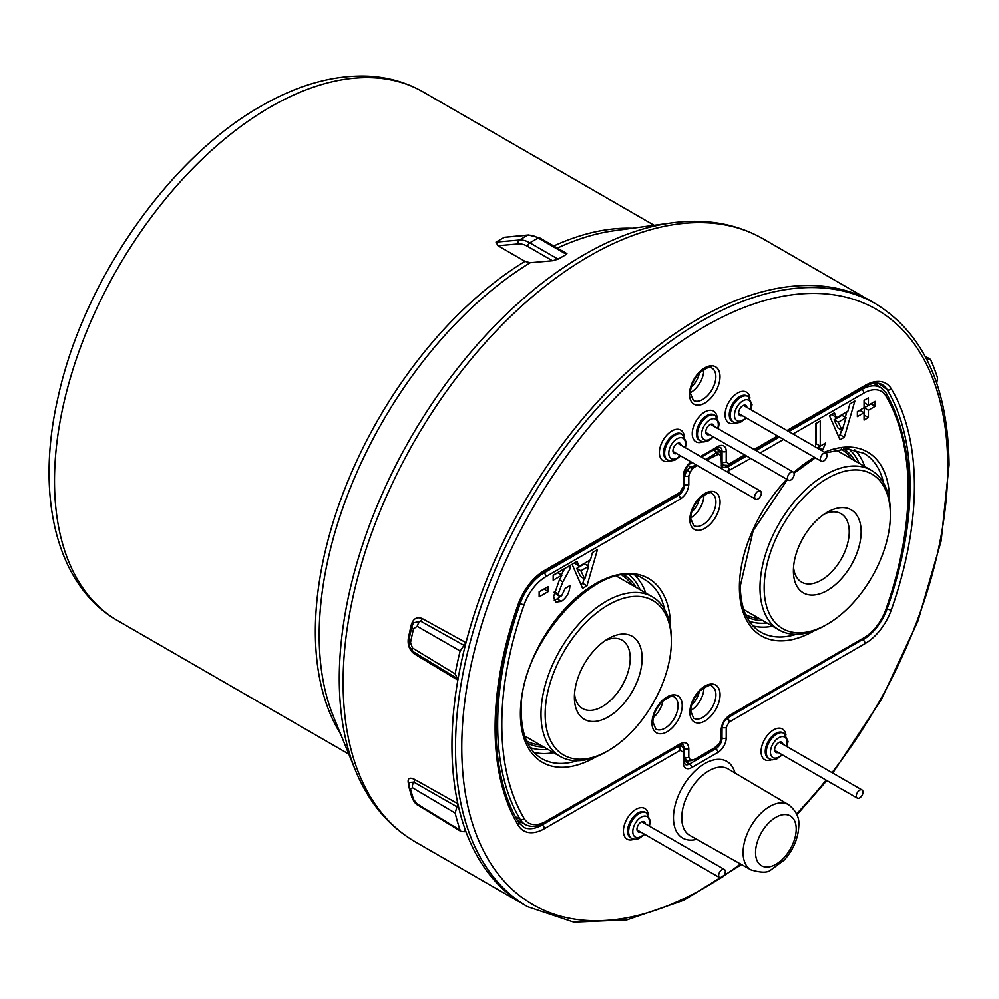 <?xml version="1.0" encoding="UTF-8"?>
<svg xmlns="http://www.w3.org/2000/svg" width="999" height="999" viewBox="0 0 999 999"><rect width="100%" height="100%" fill="white"/><g stroke="black" fill="none" stroke-linecap="round" stroke-linejoin="round"><path stroke-width="1.5" d="M823.688 461.001A4.72 2.722 120 0 0 826.772 456.843A4.72 2.722 120 0 0 826.048 453.071A4.72 2.722 120 0 0 823.688 453.296A4.72 2.722 120 0 0 820.604 457.455A4.72 2.722 120 0 0 821.328 461.238A4.72 2.722 120 0 0 823.688 461.001M757.991 498.938A4.72 2.722 -60 0 1 755.631 499.175A4.72 2.722 -60 0 1 754.907 495.392A4.72 2.722 -60 0 1 757.991 491.233A4.72 2.722 -60 0 1 760.351 490.996A4.72 2.722 -60 0 1 761.063 494.78A4.72 2.722 -60 0 1 757.991 498.938M790.833 479.97A4.72 2.722 -60 0 1 788.473 480.207A4.72 2.722 -60 0 1 787.749 476.423A4.72 2.722 -60 0 1 790.833 472.265A4.72 2.722 -60 0 1 793.194 472.028A4.72 2.722 -60 0 1 793.918 475.811A4.72 2.722 -60 0 1 790.833 479.97M718.668 875.449A4.72 2.722 120 0 0 719.642 877.609A4.72 2.722 120 0 0 723.288 876.348A4.72 2.722 120 0 0 725.349 871.59A4.72 2.722 120 0 0 724.362 869.43A4.72 2.722 120 0 0 720.729 870.703A4.72 2.722 120 0 0 718.668 875.449M856.33 795.966A4.72 2.722 -60 0 1 858.391 791.22A4.72 2.722 -60 0 1 862.025 789.959A4.72 2.722 -60 0 1 863.011 792.12A4.72 2.722 -60 0 1 860.951 796.865A4.72 2.722 -60 0 1 857.304 798.126A4.72 2.722 -60 0 1 856.33 795.966M827.272 512.237L827.272 512.237A47.902 27.66 120 0 0 793.393 570.904A47.902 27.66 120 0 0 827.272 590.459A47.902 27.66 120 0 0 861.138 531.793A47.902 27.66 120 0 0 827.272 512.237M793.543 567.22A39.485 22.802 120 0 0 801.573 582.105A39.485 22.802 120 0 0 821.315 580.144A39.485 22.802 120 0 0 847.115 545.354A39.485 22.802 120 0 0 841.058 513.711A39.485 22.802 120 0 0 824.15 514.198M827.272 478.484A89.236 51.523 120 0 0 764.173 587.774A89.236 51.523 120 0 0 827.272 624.2L825.186 625.411A92.183 53.222 -60 0 1 779.095 629.969A92.183 53.222 -60 0 1 764.959 556.106A92.183 53.222 -60 0 1 825.186 474.875A92.183 53.222 -60 0 1 871.278 470.304A92.183 53.222 -60 0 1 890.359 512.512L890.359 514.922A89.236 51.523 120 0 0 827.272 478.484M825.186 625.411L827.272 624.2A89.236 51.523 120 0 0 890.359 514.922M608.254 638.673L608.254 638.673A47.902 27.66 120 0 0 574.388 697.352A47.902 27.66 120 0 0 608.254 716.907A47.902 27.66 120 0 0 642.132 658.229A47.902 27.66 120 0 0 608.254 638.673M574.525 693.656A39.485 22.802 120 0 0 582.567 708.553A39.485 22.802 120 0 0 602.31 706.593A39.485 22.802 120 0 0 628.096 671.803A39.485 22.802 120 0 0 622.052 640.159A39.485 22.802 120 0 0 605.132 640.646M608.254 604.932A89.236 51.523 120 0 0 545.167 714.223A89.236 51.523 120 0 0 608.254 750.649L606.168 751.847A92.183 53.222 -60 0 1 560.077 756.418A92.183 53.222 -60 0 1 545.953 682.554A92.183 53.222 -60 0 1 606.168 601.323A92.183 53.222 -60 0 1 652.26 596.753A92.183 53.222 -60 0 1 671.353 638.96L671.353 641.358A89.236 51.523 120 0 0 608.254 604.932M606.168 751.847L608.254 750.649A89.236 51.523 120 0 0 671.353 641.358M412.1 625.674A2.947 1.124 13.1 0 0 411.263 624.912C413.236 618.593 416.883 616.458 422.19 618.518L465.984 642.632A348.077 200.961 -60 0 1 698.076 319.006A348.077 200.961 -60 0 1 872.115 301.76L763.261 238.911A348.077 200.961 120 0 0 589.223 256.156A348.077 200.961 120 0 0 361.838 562.887A348.077 200.961 120 0 0 415.184 841.795L524.05 904.644A348.077 200.961 -60 0 1 465.984 831.78L464.735 831.043M566.458 254.333L538.161 237.999A2.947 1.698 -60 0 1 539.647 237.849L566.933 253.609L566.458 254.333L558.116 259.153L552.497 260.727L527.734 246.428A26.548 15.322 -120 0 0 518.356 243.906L497.989 245.729L524.987 261.326L530.207 262.725L552.497 260.727M497.989 245.729L495.991 242.108L504.333 237.287L528.521 234.952A2.947 2.323 -95.1 0 0 527.734 235.202L504.333 237.287M408.653 784.327A348.077 200.961 -60 0 1 408.304 783.016C407.505 778.296 409.565 777.085 414.485 779.357L457.842 803.72A348.077 200.961 -60 0 1 457.842 680.082L414.485 653.983C409.553 650.324 407.492 645.167 408.304 638.536A348.077 200.961 -60 0 1 411.263 624.912M457.842 803.72L455.144 813.049A353.971 204.37 120 0 0 460.127 830.231L461.101 831.53L465.984 831.78L465.497 831.168M936.712 383.067L937.561 377.934A355.045 204.982 120 0 0 930.756 359.977L929.794 358.878L926.722 359.29M465.984 642.632L460.127 650.936A353.971 204.37 120 0 0 455.144 673.888L457.305 678.196M456.206 677.784L457.842 680.082M460.127 650.936L417.195 626.298L413.524 628.783A352.834 203.709 120 0 0 410.527 642.582L412.487 647.976L455.144 673.888M455.144 813.049L412.487 787.749L410.527 789.035A352.834 203.709 120 0 0 413.524 799.387L417.195 803.983L460.127 830.231M461.101 831.53L418.169 805.281C416.084 804.582 414.011 801.985 411.963 797.489L408.928 787.025L409.016 782.504L413.836 782.142L456.943 806.792M413.524 628.783A5.894 2.248 -166.9 0 1 411.838 626.61L413.536 622.852L420.554 621.091L464.036 645.354M409.091 639.223A2.947 1.211 11.4 0 0 408.304 638.536M706.668 460.002L718.418 454.208A2.947 1.986 -135.2 0 0 716.47 452.072L720.217 451.773M718.418 454.208L719.954 454.97A2.947 2.398 -70.1 0 0 719.455 451.323M717.032 454.308A2.947 2.098 -145.7 0 0 715.509 453.271L716.47 452.072L713.711 449.925M714.335 455.569A2.947 1.698 -120 0 0 713.586 454.795L715.509 453.271M689.972 472.29L688.798 475.824A2.947 1.698 180 0 1 684.627 475.824L686.862 470.142L689.972 472.29L692.894 468.244L697.227 465.459M692.894 468.244A2.947 1.061 -100.9 0 0 692.295 466.67L696.178 464.847M691.508 469.742A2.947 1.324 -107.5 0 0 690.396 467.132L692.295 466.67M686.862 470.142L690.396 467.132L688.186 465.409M719.954 742.07L721.128 738.536A2.947 1.698 180 0 0 721.99 737.337L720.341 742.494L714.335 747.964L695.591 758.79L692.894 760.052L689.972 759.39A2.947 2.398 -70.1 0 1 686.875 760.951A2.947 2.398 -70.1 0 0 686.875 760.951L684.14 759.927M717.919 745.204A2.947 2.123 -131.3 0 0 718.056 745.092L718.056 745.092A2.947 2.123 -131.3 0 0 718.418 744.617L717.032 746.103M692.632 760.089A2.947 0.849 -107.1 0 0 692.794 760.102L692.894 760.052A2.947 0.849 -107.1 0 1 692.794 760.102L691.121 760.676A2.947 1.186 -111.5 0 0 691.508 760.152M592.482 552.509L597.477 549.625L586.95 585.814L582.604 588.324L572.077 564.298L577.072 561.413L579.095 566.421L590.459 559.865L592.482 552.509M558.204 593.781L559.178 596.103L561.613 595.816L565.222 588.324L569.905 585.626C569.655 592.27 566.795 597.527 561.351 601.373L555.894 602.06L553.521 596.853L559.24 580.319L561.962 575.149L553.184 580.219L553.184 575.199L570.566 565.172L570.566 567.907L562.849 581.843L558.204 593.781L554.37 591.57M539.148 591.795L548.176 586.588L548.176 591.608L539.148 596.815L539.148 591.795M875.087 401.323L875.087 406.343L868.406 410.202L868.406 417.532L864.06 420.042L864.06 412.712L857.367 416.571L857.367 411.551L864.06 407.692L864.06 400.349L868.406 397.852L868.406 405.182L875.087 401.323M849.874 403.908L854.869 401.036L844.33 437.225L839.984 439.722L829.457 415.696L834.452 412.812L836.488 417.819L847.839 411.263L849.874 403.908M815.584 447.028L815.584 423.701L820.266 421.004L820.266 446.091L825.611 443.007L822.826 449.637L821.465 450.424M517.707 820.953L518.331 820.591M653.346 717.494A18.232 10.527 120 0 0 662.974 700.811M691.121 760.676L686.875 760.951L684.627 757.205A2.947 1.698 -0 0 0 688.798 757.205L689.972 759.39M870.916 403.733L875.087 406.343M870.916 403.933L864.235 407.792L868.406 410.202M864.235 407.792L864.235 415.122L868.406 417.532M857.367 411.75L859.889 410.302L864.06 412.712M864.235 400.249L864.235 402.772L868.406 405.182M846.84 411.838L845.279 417.232M841.545 430.045L840.159 434.815L844.33 437.225M840.159 434.815L838.298 435.876M831.867 414.31L836.488 417.819M846.066 417.682L841.895 415.284L834.078 419.792L837.986 427.984L842.157 430.394L846.066 417.682L838.248 422.202L842.157 430.394M834.078 419.792L838.248 422.202M819.355 445.566L818.643 447.227L822.826 449.637M818.643 447.227L817.294 448.014M816.096 423.414L816.096 443.681L820.266 446.091M589.46 560.439L587.887 565.834M584.165 578.633L582.767 583.416L586.95 585.814M582.767 583.416L580.918 584.477M574.487 562.912L579.095 566.421M588.686 566.283L584.515 563.873L576.698 568.394L580.606 576.585L584.777 578.995L588.686 566.283L580.869 570.804L584.777 578.995M576.698 568.394L580.869 570.804M560.564 596.266L557.18 598.963L561.351 601.373M557.18 598.963L554.195 600.074M553.184 575.399L557.792 572.739L561.962 575.149M568.194 566.533L570.566 567.907M564.71 568.556L561.276 574.75M554.145 592.432L559.178 596.103M544.005 588.998L548.176 591.608M544.005 589.198L539.148 591.995M721.54 468.593L721.128 457.155A2.947 1.698 0 0 0 721.99 455.956L720.092 451.66L716.096 448.551M904.644 447.277L906.93 446.091A293.581 169.493 -60 0 1 910.077 485.901A293.581 169.493 -60 0 1 906.93 529.345L906.343 528.109M714.098 426.361A5.894 3.409 120 0 0 712.924 424.325A5.894 3.409 120 0 0 708.378 425.899A5.894 3.409 120 0 0 705.794 431.843A5.894 3.409 120 0 0 707.017 434.54A5.894 3.409 120 0 0 709.377 434.54M782.929 744.292A5.894 3.409 120 0 0 781.792 742.269A5.894 3.409 120 0 0 777.234 743.805A5.894 3.409 120 0 0 774.637 749.762A5.894 3.409 120 0 0 775.886 752.484A5.894 3.409 120 0 0 778.209 752.459M645.267 823.775A5.894 3.409 120 0 0 644.13 821.752A5.894 3.409 120 0 0 639.56 823.276A5.894 3.409 120 0 0 636.962 829.245A5.894 3.409 120 0 0 638.224 831.967A5.894 3.409 120 0 0 640.546 831.942M746.952 407.405A5.894 3.409 120 0 0 745.803 405.382A5.894 3.409 120 0 0 741.246 406.905A5.894 3.409 120 0 0 738.648 412.874A5.894 3.409 120 0 0 739.909 415.596A5.894 3.409 120 0 0 742.232 415.572M681.243 445.329A5.894 3.409 120 0 0 680.107 443.306A5.894 3.409 120 0 0 675.549 444.842A5.894 3.409 120 0 0 672.951 450.811A5.894 3.409 120 0 0 674.2 453.534A5.894 3.409 120 0 0 676.523 453.509M523.526 827.284A38.624 22.303 120 0 0 524.063 827.534A38.624 22.303 120 0 0 542.145 824.999L677.871 746.64L681.405 746.191C682.255 745.803 683.154 747.389 684.14 750.961L684.14 750.961A2.947 1.698 180 0 1 683.266 752.16L680.144 750.349L544.405 828.708A41.571 24.001 -60 0 1 518.269 825.374A296.516 171.191 -60 0 1 495.092 728.109A296.516 171.191 -60 0 1 518.269 604.083A41.571 24.001 -60 0 1 544.405 570.554L680.144 492.195L683.266 486.763A2.947 1.698 0 0 0 684.14 485.564L684.14 485.564C683.965 488.986 682.604 491.545 680.044 493.219L680.044 493.219A2.947 1.523 -124.7 0 0 680.456 491.995M721.99 464.248L723.301 465.159L722.052 461.95L722.052 451.336A8.879 5.12 120 0 0 720.242 447.29A8.879 5.12 120 0 0 720.229 447.29L717.27 447.877L701.46 457.005M700.599 456.506L717.881 446.516A11.826 6.831 -60 0 1 726.236 451.348L726.236 461.95A2.947 1.698 180 0 1 722.065 461.95A2.947 1.698 180 0 1 722.052 461.95L721.99 461.9M527.584 906.692L524.05 904.644A348.077 200.961 -60 0 1 451.96 745.304A348.077 200.961 -60 0 1 603.896 395.017A348.077 200.961 -60 0 1 872.115 301.76L875.661 303.808A348.077 200.961 -60 0 0 607.442 397.065A348.077 200.961 -60 0 0 455.507 747.352A348.077 200.961 -60 0 0 527.584 906.692L573.801 922.152L626.86 919.917L683.778 900.311L741.558 864.547M722.09 727.359A2.947 1.698 0 0 0 726.236 727.359L726.236 737.961A11.826 6.831 -60 0 1 717.881 752.447L691.633 767.594A11.826 6.831 -60 0 1 683.266 762.774L683.266 752.16M786.987 430.507L865.109 385.414A41.571 24.001 -60 0 1 891.245 388.748A2.947 2.298 149.1 0 1 887.299 389.71A2.947 2.298 149.1 0 1 887.124 389.598A293.581 169.493 120 0 1 906.93 446.091L904.382 447.49M423.039 91.871A305.307 176.274 120 0 0 270.379 106.993A305.307 176.274 120 0 0 70.929 376.036A305.307 176.274 120 0 0 117.732 620.679C55.707 585.364 35.14 494.942 58.279 396.316C83.566 280.744 169.006 157.917 261.164 106.081C297.802 84.903 333.291 74.913 367.62 76.111C387.824 77.048 406.293 82.293 423.039 91.871L654.12 225.287M530.207 262.725A307.28 177.41 120 0 0 333.491 716.608L355.394 770.179A346.104 199.825 -60 0 1 584.015 254.757A346.104 199.825 -60 0 1 671.328 222.939C705.594 218.294 736.238 223.614 763.261 238.911M671.328 222.939L613.998 230.757A307.28 177.41 120 0 0 557.38 248.089M553.733 245.979A305.307 176.274 -60 0 1 632.317 228.259M340.484 733.728A305.307 176.274 -60 0 1 524.987 261.326M414.485 779.357A2.947 1.736 -60.7 0 1 413.836 782.142A5.894 3.484 120.7 0 0 412.487 787.749M417.195 626.298A5.894 3.496 -60 0 1 420.554 621.091A2.947 1.723 118.8 0 0 422.19 618.518M413.973 652.097A2.947 1.686 -58.9 0 1 414.485 653.983M418.169 805.281A5.894 3.397 -58.6 0 1 417.195 803.983M411.963 797.489A5.894 4.258 -17.6 0 0 413.524 799.387M408.928 787.025A5.894 4.158 -14.7 0 0 410.527 789.035M410.527 642.582A5.894 2.423 -168.6 0 1 408.853 640.359L409.303 646.453L413.211 651.635M412.487 647.976A5.894 3.459 121.2 0 0 413.549 651.897A5.894 3.459 121.2 0 0 413.836 652.035M495.991 242.108L519.393 240.022L527.734 235.202A29.495 17.033 -120 0 1 538.161 237.999L529.82 242.807L558.116 259.153M518.356 243.906A2.947 2.323 -95.1 0 1 519.393 240.022A29.495 17.033 60 0 1 529.82 242.807A2.947 1.698 -60 0 0 527.734 246.428M632.305 585.239A95.604 55.195 120 0 0 622.215 575.474M851.31 458.791A95.604 55.195 120 0 0 841.22 449.038M745.641 614.585A95.604 55.195 120 0 0 759.14 618.456M526.635 741.033A95.604 55.195 120 0 0 540.122 744.892M543.718 746.977A97.078 56.044 -60 0 1 527.734 743.331M762.736 620.529A97.078 56.044 -60 0 1 746.74 616.883M682.217 705.594A21.366 12.338 -60 0 1 667.107 731.755A21.366 12.338 -60 0 1 651.997 723.039A21.366 12.338 -60 0 1 667.107 696.877A21.366 12.338 -60 0 1 682.217 705.594M655.781 729.033A18.407 10.627 120 0 0 669.979 724.175A18.407 10.627 120 0 0 678.059 705.606A18.407 10.627 120 0 0 674.188 697.152C673.713 694.655 669.555 696.278 661.738 702.01C656.081 708.241 653.121 714.847 652.871 721.84L655.781 729.033M703.883 687.712A18.269 10.539 -60 0 1 703.883 687.986A18.269 10.539 -60 0 1 690.734 710.489M720.067 694.804A21.366 12.338 -60 0 1 704.969 720.966A21.366 12.338 -60 0 1 689.859 712.237A21.366 12.338 -60 0 1 704.969 686.076A21.366 12.338 -60 0 1 720.067 694.804M693.631 718.231A18.407 10.627 120 0 0 707.841 713.373A18.407 10.627 120 0 0 715.921 694.804A18.407 10.627 120 0 0 712.05 686.35C711.563 683.853 707.417 685.476 699.587 691.208C693.943 697.439 690.983 704.058 690.721 711.038L693.631 718.231M703.883 495.029A18.269 10.539 -60 0 1 703.883 495.304A18.269 10.539 -60 0 1 690.734 517.807M720.067 502.122A21.366 12.338 -60 0 1 704.969 528.284A21.366 12.338 -60 0 1 689.859 519.555A21.366 12.338 -60 0 1 704.969 493.394A21.366 12.338 -60 0 1 720.067 502.122M693.631 525.561A18.407 10.627 120 0 0 707.841 520.691A18.407 10.627 120 0 0 715.921 502.135A18.407 10.627 120 0 0 712.05 493.668C711.563 491.171 707.417 492.794 699.587 498.526C693.943 504.757 690.983 511.376 690.721 518.356L693.631 525.561M515.384 816.745L520.204 819.467A290.259 167.582 -60 0 1 497.652 724.475A290.259 167.582 -60 0 1 520.204 603.458L519.293 602.934M688.798 475.824L688.798 484.503C688.274 490.621 685.489 495.442 680.456 498.951L546.041 576.56A34.803 20.092 120 0 0 524.138 604.67A287.3 165.871 120 0 0 501.81 724.475A287.3 165.871 120 0 0 524.138 818.493A34.803 20.092 120 0 0 546.041 821.303L680.456 743.706C685.489 741.408 688.274 743.019 688.798 748.513L688.798 757.205M524.138 604.67A2.947 0.737 -160.6 0 1 520.204 603.458A37.75 21.791 -60 0 1 543.968 572.964L678.383 495.354L677.397 494.78M595.841 756.867A106.169 61.301 -60 0 1 520.392 713.748A106.169 61.301 -60 0 1 595.454 583.716A106.169 61.301 -60 0 1 670.529 627.06A106.169 61.301 -60 0 1 670.529 627.497M664.56 609.415A103.222 59.59 120 0 0 644.68 579.632C605.669 550.661 517.432 641.92 521.253 712.537C521.69 735.214 528.434 750.511 541.47 758.416A103.222 59.59 120 0 0 577.185 760.739M635.689 576.186A103.009 59.478 -60 0 1 645.741 592.994M640.147 589.76A100.062 57.767 120 0 0 629.732 575.324M854.694 449.737A103.009 59.478 -60 0 1 864.759 466.545M859.165 463.324A100.062 57.767 120 0 0 848.738 448.876M824.587 452.222A106.169 61.301 -60 0 1 889.547 500.611A106.169 61.301 -60 0 1 889.535 501.048M814.847 630.419A106.169 61.301 -60 0 1 739.397 587.3A106.169 61.301 -60 0 1 786.875 479.283M787.424 479.595L753.171 530.656L740.259 586.101C740.709 608.778 747.439 624.063 760.476 631.967A103.222 59.59 120 0 0 796.203 634.29M772.577 626.211A103.009 59.478 -60 0 1 752.984 625.898M695.591 466.396A2.947 1.698 -120 0 0 694.842 465.621M705.619 459.403L713.586 454.795M721.128 738.536L721.128 729.857C721.665 723.738 724.437 718.918 729.47 715.396L863.898 637.799A34.803 20.092 120 0 0 885.801 609.677A287.3 165.871 120 0 0 885.801 395.866A34.803 20.092 120 0 0 863.898 393.057L792.994 433.978M783.553 439.435L760.139 452.947M750.699 458.404L726.885 471.678M721.128 457.155L719.954 454.97M793.768 472.589A106.169 61.301 -60 0 1 814.46 457.28M725.486 465.921L727.409 467.057L746.553 456.006M755.993 450.549L779.407 437.038M788.848 431.58L861.825 389.448L860.838 388.873M542.994 572.39L543.968 572.964A2.947 1.698 -120 0 1 546.041 576.56M684.14 484.215L684.14 475.437M684.14 757.017L684.627 748.513L683.179 747.702M553.571 752.659A103.009 59.478 -60 0 1 533.978 752.347M624.75 575.287A97.078 56.044 -60 0 1 635.901 587.312M530.257 747.627A100.062 57.767 120 0 0 547.976 749.425M883.566 482.967A103.222 59.59 120 0 0 863.685 453.196L846.503 448.788L825.748 452.884M843.755 448.838A97.078 56.044 -60 0 1 854.919 460.864M749.262 621.178A100.062 57.767 120 0 0 766.982 622.976M517.107 819.892L525.212 824.462A37.75 21.791 -60 0 1 520.204 819.467A2.947 2.298 149.2 0 0 524.138 818.493M863.898 393.057A2.947 1.698 60 0 0 861.825 389.448A37.75 21.791 -60 0 1 880.818 387.649L873.563 383.354M559.465 579.895L562.849 581.843M721.128 465.834A2.947 1.698 0 0 0 721.99 464.635L722.951 467.482L727.409 467.057A2.947 1.698 60 0 1 729.47 470.654M680.456 498.951A2.947 1.698 -120 0 0 678.383 495.354C682.167 492.719 684.24 489.098 684.627 484.503A2.947 1.698 180 0 0 688.798 484.503M688.798 748.513A2.947 1.698 -0 0 1 684.627 748.513L682.792 744.467L679.844 745.054L545.429 822.664A2.947 1.698 60 0 0 546.041 821.303M880.818 387.649L886.25 393.156A2.947 2.298 149.2 0 1 885.801 395.866M886.25 393.156C916.408 448.314 916.495 520.417 886.488 609.465A2.947 0.737 -160.6 0 1 885.801 609.677M886.488 609.465C881.455 622.789 873.725 632.679 863.286 639.148A2.947 1.698 -120 0 0 863.898 637.799M863.286 639.148L728.858 716.758A2.947 1.698 -120 0 0 729.47 715.396M728.858 716.758C724.762 719.667 722.477 723.638 721.99 728.646A2.947 1.698 180 0 1 721.128 729.857M680.456 743.706A2.947 1.698 60 0 1 679.844 745.054M691.695 704.707A15.31 8.841 120 0 0 699.362 691.433M691.695 512.025A15.31 8.841 120 0 0 699.362 498.751M684.14 750.961L684.14 761.563L685.114 764.435A8.879 5.12 120 0 0 685.114 764.435A8.879 5.12 120 0 0 689.535 763.973A2.947 1.698 60 0 1 689.547 763.985L715.771 748.825A2.947 1.698 60 0 1 715.796 748.825A8.879 5.12 120 0 0 722.052 737.949A2.947 1.698 0 0 0 722.065 737.961A2.947 1.698 0 0 0 726.236 737.961M891.245 388.748A296.516 171.191 -60 0 1 891.245 610.039A41.571 24.001 -60 0 1 865.109 643.556A2.947 1.698 -120 0 0 863.011 639.947A2.947 1.698 -120 0 0 862.836 639.847A38.624 22.303 120 0 0 887.124 608.703A293.581 169.493 120 0 0 906.93 529.345M891.245 610.039A2.947 0.737 -160.5 0 1 887.299 608.803A2.947 0.737 -160.5 0 1 887.124 608.703L886.825 608.503M878.496 383.341L887.124 389.598A38.624 22.303 120 0 0 883.303 385.339A38.624 22.303 120 0 0 882.829 385.002M541.383 824.637L542.145 824.999A2.947 1.698 60 0 1 542.32 825.099A2.947 1.698 60 0 1 544.405 828.708M726.236 451.348A2.947 1.698 180 0 1 722.065 451.348A2.947 1.698 180 0 1 722.052 451.336L716.708 448.201M720.004 376.673A21.553 12.45 -60 0 1 704.757 403.084A21.553 12.45 -60 0 1 689.51 394.28A21.553 12.45 -60 0 1 704.757 367.869A21.553 12.45 -60 0 1 720.004 376.673M693.331 400.362A18.606 10.739 120 0 0 707.692 395.454A18.606 10.739 120 0 0 715.846 376.685A18.606 10.739 120 0 0 711.937 368.132C711.438 365.609 707.23 367.245 699.325 373.039C693.618 379.333 690.634 386.014 690.371 393.069L693.331 400.362M703.808 369.418A18.457 10.664 -60 0 1 703.82 369.855A18.457 10.664 -60 0 1 690.384 392.682M771.615 759.752A17.695 10.215 -60 0 1 761.076 751.573A17.695 10.215 -60 0 1 772.602 730.506A17.695 10.215 -60 0 1 785.951 734.939M783.054 732.779A14.748 8.516 120 0 0 771.678 736.725A14.748 8.516 120 0 0 765.246 751.573A14.748 8.516 120 0 0 768.293 758.316L769.342 758.928A14.748 8.516 -60 0 1 766.283 752.172A14.748 8.516 -60 0 1 772.726 737.324A14.748 8.516 -60 0 1 784.09 733.378L783.054 732.779M633.953 839.235A17.695 10.215 -60 0 1 623.413 831.056A17.695 10.215 -60 0 1 634.939 809.989A17.695 10.215 -60 0 1 648.289 814.41M645.379 812.249A14.748 8.516 120 0 0 634.015 816.208A14.748 8.516 120 0 0 627.584 831.056A14.748 8.516 120 0 0 630.631 837.799L631.68 838.398A14.748 8.516 -60 0 1 628.621 831.655A14.748 8.516 -60 0 1 635.064 816.807A14.748 8.516 -60 0 1 646.428 812.861L645.379 812.249M735.639 422.864A17.695 10.215 -60 0 1 725.087 414.685A17.695 10.215 -60 0 1 736.625 393.618A17.695 10.215 -60 0 1 749.962 398.052M747.065 395.891A14.748 8.516 120 0 0 735.701 399.837A14.748 8.516 120 0 0 729.27 414.685A14.748 8.516 120 0 0 732.317 421.428L733.366 422.028A14.748 8.516 -60 0 1 730.306 415.284A14.748 8.516 -60 0 1 736.75 400.437A14.748 8.516 -60 0 1 748.114 396.491L747.065 395.891M669.942 460.789A17.695 10.215 -60 0 1 659.39 452.609A17.695 10.215 -60 0 1 670.916 431.556A17.695 10.215 -60 0 1 684.265 435.976M681.368 433.816A14.748 8.516 120 0 0 670.004 437.774A14.748 8.516 120 0 0 663.561 452.609A14.748 8.516 120 0 0 666.62 459.365L667.657 459.965A14.748 8.516 -60 0 1 664.61 453.209A14.748 8.516 -60 0 1 671.041 438.374A14.748 8.516 -60 0 1 682.404 434.415L681.368 433.816M684.889 447.427A11.801 6.818 120 0 0 685.464 443.581A11.801 6.818 120 0 0 677.122 438.761A11.801 6.818 120 0 0 668.781 453.209A11.801 6.818 120 0 0 680.169 455.606M750.586 409.503A11.801 6.818 120 0 0 751.161 405.644A11.801 6.818 120 0 0 742.819 400.836A11.801 6.818 120 0 0 734.477 415.284A11.801 6.818 120 0 0 745.866 417.669M786.575 746.39A11.801 6.818 120 0 0 787.15 742.544A11.801 6.818 120 0 0 778.808 737.724A11.801 6.818 120 0 0 770.454 752.172A11.801 6.818 120 0 0 781.855 754.57M648.9 825.873A11.801 6.818 120 0 0 649.487 822.015A11.801 6.818 120 0 0 641.133 817.194A11.801 6.818 120 0 0 632.792 831.655A11.801 6.818 120 0 0 644.18 834.04M702.784 441.833A17.695 10.215 -60 0 1 692.245 433.641A17.695 10.215 -60 0 1 703.771 412.587A17.695 10.215 -60 0 1 717.12 417.008M714.21 414.847A14.748 8.516 120 0 0 702.846 418.806A14.748 8.516 120 0 0 696.415 433.641A14.748 8.516 120 0 0 699.462 440.397L700.511 440.996A14.748 8.516 -60 0 1 697.452 434.253A14.748 8.516 -60 0 1 703.895 419.405A14.748 8.516 -60 0 1 715.259 415.459L714.21 414.847M717.732 428.471A11.801 6.818 120 0 0 718.318 424.612A11.801 6.818 120 0 0 709.964 419.792A11.801 6.818 120 0 0 701.623 434.253A11.801 6.818 120 0 0 713.024 436.638M865.109 643.556L729.058 722.127A2.947 1.523 55.3 0 0 726.598 718.543L862.412 639.647M729.37 721.927A2.947 1.698 -120 0 0 727.284 718.318A2.947 1.698 -120 0 0 727.097 718.219L726.985 718.169M721.977 737.899L722.052 727.659M678.396 746.365A2.947 1.861 65.2 0 1 680.456 750.187M723.301 465.147L728.209 465.409A2.947 1.861 -114.8 0 0 729.058 463.936L744.692 454.932M726.236 461.95L729.058 463.936M679.782 493.331A2.947 1.523 -124.7 0 0 680.044 493.219L543.793 571.915C532.804 578.708 524.525 589.36 518.956 603.858A2.947 0.737 -160.5 0 1 518.269 604.083M679.532 493.543A2.947 1.698 -120 0 0 680.144 492.195M696.728 839.297A44.256 25.549 -60 0 1 673.463 817.806A44.256 25.549 -60 0 1 700.711 766.245A44.256 25.549 -60 0 1 735.002 773.014M728.184 768.98A38.362 22.153 120 0 0 698.588 779.108A38.362 22.153 120 0 0 681.768 817.781A38.362 22.153 120 0 0 689.834 835.414L750.986 869.854A37.612 21.716 -60 0 1 743.081 852.572A37.612 21.716 -60 0 1 759.577 814.647A37.612 21.716 -60 0 1 788.598 804.719L728.184 768.98M796.215 829.058A28.759 16.608 -60 0 1 775.886 864.285A28.759 16.608 -60 0 1 755.544 852.547A28.759 16.608 -60 0 1 775.886 817.319A28.759 16.608 -60 0 1 796.215 829.058M832.017 772.627A343.656 198.414 120 0 0 947.751 466.77A343.656 198.414 120 0 0 704.757 326.473A343.656 198.414 120 0 0 461.763 747.352A343.656 198.414 120 0 0 720.729 877.821M723.713 875.848A343.656 198.414 120 0 0 740.509 863.96M796.553 813.873A343.656 198.414 120 0 0 826.098 780.107M684.14 760.913L689.535 763.973A2.947 1.698 60 0 1 691.633 767.594M717.881 752.447A2.947 1.698 60 0 0 715.796 748.825L714.297 747.989M729.058 722.127L726.236 727.359M683.266 486.763L683.266 476.161A11.826 6.831 -60 0 1 691.171 461.963M754.133 449.475L777.547 435.964M876.535 383.154A295.167 170.417 -60 0 1 878.171 386.076M680.144 750.349A2.947 1.698 60 0 0 677.871 746.64L677.447 746.44M521.203 822.202A40.222 23.214 -60 0 1 518.706 822.639M683.266 476.161A2.947 1.698 0 0 0 684.14 474.95L684.14 485.564M543.793 571.915A2.947 1.698 -120 0 0 544.405 570.554M691.583 462.2A2.947 1.698 60 0 1 691.021 463.024C686.912 465.959 684.615 469.93 684.14 474.95M717.881 446.516A2.947 1.698 60 0 1 717.27 447.877M518.956 603.858C503.733 647.19 496.066 688.211 495.954 726.91C496.091 765.421 503.683 797.339 518.706 822.652A2.947 2.298 149.1 0 1 518.269 825.374M729.37 463.773A2.947 1.698 60 0 1 728.758 465.122A2.947 1.698 60 0 1 728.483 465.234M865.109 385.414A2.947 1.698 60 0 1 864.497 386.763L787.849 431.006M684.14 761.563A2.947 1.698 180 0 1 683.266 762.774M691.258 387.038A15.509 8.954 120 0 0 699.362 373.014M743.418 405.357L826.048 453.071M738.698 413.536L821.328 461.238M755.631 499.175L672.989 451.461M760.351 490.996L677.709 443.294M788.473 480.207L705.843 432.492M793.194 472.028L710.564 424.325M637.012 829.894L719.642 877.609M641.733 821.727L724.362 869.43M862.025 789.959L779.395 742.245M857.304 798.126L774.675 750.424M779.095 629.969L743.693 609.527M871.278 470.304L835.863 449.875M560.077 756.418L524.675 735.976M652.26 596.753L616.858 576.311M348.813 754.095L117.732 620.679M355.394 770.179C368.494 802.172 388.424 826.048 415.184 841.795M925.199 356.393L929.794 358.878M411.838 626.61L408.853 640.359C408.379 645.878 409.94 649.725 413.549 651.897L456.206 677.797M539.647 237.849L528.521 234.952M662.512 702.871L662.499 701.261M720.341 742.494L717.694 745.441M794.055 473.214L815.346 457.779M721.99 464.635L721.99 455.956M721.99 737.337L721.99 728.646M525.212 824.462C531.018 827.547 537.762 826.947 545.429 822.664M864.497 386.763C872.127 382.729 878.071 382.043 882.329 384.702L883.303 385.339M518.706 822.652L524.063 827.534M667.657 459.965L670.779 460.901L674.75 460.227L680.706 455.919M685.426 447.739L686.325 442.382L682.404 434.415M733.366 422.028L736.475 422.964L740.446 422.302L746.403 417.982M751.123 409.815L752.035 404.445L748.114 396.491M769.342 758.928L772.464 759.852L776.435 759.19L782.392 754.869M787.112 746.703L788.011 741.333L784.09 733.378M631.68 838.398L634.79 839.335L638.773 838.673L644.717 834.352M649.437 826.173L650.349 820.816L646.428 812.861M700.511 440.996L703.633 441.933L707.604 441.258L713.561 436.95M718.269 428.771L719.18 423.414L715.259 415.459M750.986 869.854C761.013 872.814 767.594 872.876 770.741 870.017L784.29 859.989C793.531 849.55 798.363 838.036 798.813 825.449C799.512 817.669 796.116 810.763 788.598 804.719M796.927 814.784L826.847 780.544M832.754 773.051L881.068 700.024L917.994 620.953L941.158 540.909L949.05 464.96C948.201 387.187 923.738 333.466 875.661 303.808M679.457 745.279L681.405 746.191M692.02 462.45L691.021 463.024M728.209 465.409L745.554 455.432M778.408 436.463L754.994 449.975M520.954 822.065L518.631 822.514M876.448 383.154L878.009 385.989"/></g></svg>
